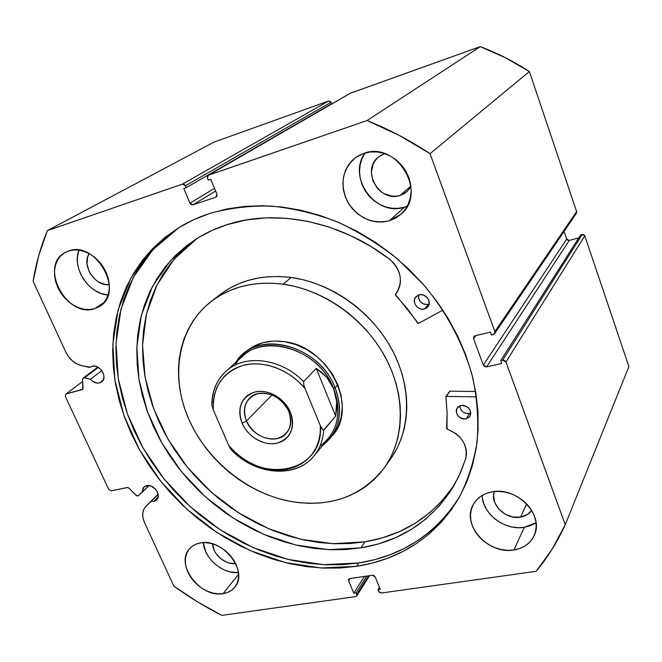 <?xml version="1.0" encoding="UTF-8"?>
<svg xmlns="http://www.w3.org/2000/svg" width="662" height="662" viewBox="0 0 662 662"><rect width="100%" height="100%" fill="white"/><g stroke="black" fill="none" stroke-linecap="round" stroke-linejoin="round"><path stroke-width="0.99" d="M576.503 213.106L576.619 211.608L494.862 331.546L494.646 333.615L491.353 334.989L490.31 332.117L475.101 335.775L473.818 336.627L473.578 338.721L475.796 335.609L473.578 338.721L483.334 365.093L566.705 239.073L564.082 231.41L566.705 239.073L569.262 240.422L567.715 240.24L566.705 239.073L483.334 365.093L486.587 366.889L569.262 240.422L578.77 237.857L569.262 240.422L486.587 366.889L501.763 363.446L500.729 360.616L580.657 234.886L500.729 360.616L502.665 360.178L582.212 234.472L580.657 234.886L582.212 234.472L584.794 235.829L505.958 361.99L584.794 235.829L583.776 234.646L582.212 234.472L502.665 360.178L505.958 361.99L565.257 524.676L628.9 366.558L584.794 235.829L628.9 366.558L565.257 524.676C557.396 541.822 547.722 557.363 536.228 571.298L381.395 593.011L378.548 591.323L377.894 589.743L379.425 587.219L377.894 589.743L380.327 589.395L375.172 576.916L372.317 575.237L349.784 578.571L348.692 579.233L348.617 580.831L350.124 578.522L348.617 580.831L353.798 593.16L364.431 576.403L353.798 593.16L356.189 592.821L366.781 576.056L356.189 592.821L356.843 594.385L368.552 575.791L356.843 594.385L356.785 595.941L355.668 596.611L221.844 615.379C205.146 606.938 189.158 597.19 173.874 586.143L144.465 522.45C141.676 515.855 142.181 510.435 145.988 506.215L151.151 501.399L153.807 501.382L156.273 500.24L158.177 496.699L157.391 492.065L155.462 489.152L151.193 486.14L148.065 485.494L143.894 487.025L142.28 492.189L149.115 485.577L137.936 496.003L142.28 492.189L143.166 487.902L144.622 486.438L146.6 485.627C153.7 483.723 161.851 495.366 156.637 499.918L153.807 501.382L158.102 497.104L153.807 501.382L151.151 501.399L158.127 494.473L146.236 505.975L143.869 509.202L142.752 513.249L142.959 517.783L144.465 522.45L173.874 586.143L197.326 601.741L221.844 615.379L355.668 596.611L356.835 595.841L356.843 594.385L356.189 592.821L353.798 593.16L348.617 580.831L348.617 579.358L349.784 578.571L372.317 575.237L373.997 575.601L375.172 576.916L380.327 589.395L377.894 589.743L379.012 592.051L381.395 593.011L536.228 571.298L552.108 549.195L565.257 524.676L505.958 361.99L504.634 360.476L502.665 360.178L500.729 360.616L501.763 363.446L486.587 366.889L484.642 366.582L483.334 365.093L473.578 338.721L473.661 336.884L475.101 335.775L490.31 332.117L491.353 334.989L493.298 334.525L494.771 333.408L494.862 331.546L430.035 153.683L399.145 135.362L367.079 120.55L208.563 175.124L207.388 176.324L207.479 178.21L208.265 180.105L210.748 179.261L216.913 194.165L216.995 196.035L215.82 197.21L192.965 204.823L191.252 204.616L189.969 203.168L183.796 188.471L186.212 187.644L185.426 185.774L184.144 184.317L182.422 184.119L47.35 230.616L38.785 255.458L33.1 281.218L65.852 352.167L68.716 356.909L72.522 360.939L76.991 363.943L81.765 365.689L89.817 367.451L92.035 366.285C99.705 363.719 108.187 377.555 101.667 381.933L99.639 382.917L103.123 380.236L99.639 382.917C96.329 383.563 93.268 382.338 90.437 379.235L101.816 370.646L90.437 379.235L84.38 377.886L83.031 378.168L82.535 379.467L82.783 389.248L66.076 393.948L65.315 396.364L108.659 489.301L111.224 490.84L127.667 487.505L129.214 488.316L136.339 495.615L137.936 496.003L135.867 495.217L129.214 488.316L127.154 487.53L111.224 490.84L108.659 489.301L65.315 396.364L66.076 393.948L82.477 389.57L83.023 388.238L82.535 379.467L83.098 378.118L84.38 377.886L98.357 367.443L84.38 377.886L90.437 379.235L92.49 381.171L97.314 383.099L99.639 382.917L102.089 381.569L103.603 379.161L103.934 376.049L103.024 372.706L101.021 369.661L98.224 367.369L95.063 366.185L92.035 366.285L90.156 367.178M179.121 227.48L152.856 249.723L133.31 277.411L120.989 309.104L116.015 343.355L118.275 378.738L127.41 413.932L142.876 447.694L164.01 478.907L190.027 506.546L220.041 529.699L253.058 547.557L287.987 559.407L323.66 564.686L358.763 562.965L356.578 566.316L321.211 567.988L285.281 562.592L250.104 550.552L216.863 532.463L186.684 509.028L160.552 481.084L139.359 449.564L123.918 415.488L114.898 380.013L112.83 344.389L118.084 309.965L130.786 278.189L150.77 250.542L177.532 228.473C187.354 222.283 198.012 217.302 209.531 213.52L226.445 209.051L244.212 206.428L262.649 205.725L281.557 206.974L300.722 210.21L319.92 215.415L338.927 222.564L357.505 231.584L375.437 242.383L392.492 254.853L408.454 268.83L423.126 284.163L436.332 300.639L447.926 318.074L457.756 336.246L465.742 354.915L471.799 373.873L475.879 392.88L477.972 411.714L478.088 430.168L476.251 448.033L472.544 465.138L467.033 481.299L459.817 496.384L451.012 510.253L440.751 522.79L429.175 533.911L416.415 543.535L402.62 551.62L387.949 558.124L372.557 563.023L356.578 566.316L340.177 567.996L323.495 568.095L306.672 566.639L289.84 563.66L273.141 559.208L256.707 553.341L240.645 546.117L225.08 537.602L210.127 527.879L195.894 517.022L182.489 505.106L169.993 492.238L158.516 478.494L148.139 463.988L138.946 448.819L131.018 433.089L124.431 416.928L119.243 400.436L115.519 383.761L113.318 367.013L112.672 350.339L113.632 333.88L116.206 317.768L120.418 302.17L126.26 287.225L133.724 273.083L142.777 259.909L153.369 247.845L165.434 237.037L178.889 227.629L193.635 219.751L209.531 213.52C228.911 208.108 249.4 205.609 270.99 206.039C292.935 208.216 314.864 213.421 336.801 221.662C358.382 231.576 378.755 244.129 397.903 259.314L423.862 284.999C447.239 313.143 464.012 345.142 472.858 378.019C477.319 399.939 478.725 421.289 477.087 442.067C473.76 462.208 467.72 480.819 458.965 497.907C435.373 536.46 401.238 559.266 356.578 566.316L358.763 562.965C402.579 556.006 436.283 533.779 459.875 496.277M482.474 498.701L483.988 504.262L486.636 509.608L490.302 514.548L494.853 518.909L500.133 522.525L505.933 525.256L512.049 527.002L518.255 527.688L524.312 527.3L513.944 549.965C488.233 554.905 461.033 524.561 473.305 504.485C477.145 497.741 483.359 493.529 491.949 491.866L498.238 491.369L504.734 492.023L511.188 493.819L517.345 496.674L522.947 500.489L527.779 505.114L531.644 510.361L534.391 516.012L535.906 521.846L536.146 527.631L535.103 533.142L532.827 538.165L529.41 542.492L525.007 545.985L519.786 548.5L513.944 549.965L507.721 550.321L501.349 549.559L495.06 547.722L489.086 544.884L483.657 541.144L478.957 536.65L475.167 531.569L472.436 526.075L470.856 520.382L470.492 514.697L471.369 509.235L473.471 504.196L476.706 499.777L480.976 496.161L486.123 493.488L491.949 491.866C516.683 486.338 544.586 515.16 534.234 535.459C530.411 543.477 523.65 548.31 513.944 549.965L524.312 527.3L536.021 522.707M404.515 207.14C376.049 217.293 346.656 177.201 365.101 152.972L362.056 158.549L360.169 164.722L359.524 171.243L360.12 177.863L361.948 184.334L364.911 190.433L368.916 195.919L373.815 200.594L379.409 204.293L385.507 206.875L391.879 208.24L398.301 208.331L404.515 207.14L389.33 220.794C371.763 224.344 357.803 217.922 347.442 201.529C339.573 183.829 342.362 169.116 355.825 157.407L363.81 153.369L370.257 151.979L376.984 151.954L383.728 153.311L390.216 155.992L396.19 159.906L401.395 164.888L405.64 170.746L408.752 177.242L410.597 184.102L411.127 191.07L410.316 197.855L408.206 204.202L404.896 209.862L400.527 214.62L395.272 218.303L389.33 220.794L382.942 221.985L376.339 221.861L369.777 220.429L363.496 217.748L357.72 213.917L352.672 209.076L348.518 203.416L345.432 197.135L343.52 190.466L342.866 183.647L343.495 176.944L345.399 170.597L348.51 164.855L352.722 159.947L357.885 156.066L363.81 153.369C396.604 140.51 427.942 192.642 400.907 214.281L389.33 220.794L404.515 207.14L407.229 206.18M223.094 593.615L238.552 574.268L223.094 593.615L218.195 593.839L213.065 593.094L207.901 591.414L202.895 588.866L198.236 585.547L194.09 581.575L190.606 577.107L187.925 572.307L186.146 567.342L185.335 562.402L185.534 557.677L186.734 553.341L188.893 549.568L191.947 546.506L195.786 544.263L200.247 542.956C222.606 537.709 248.995 571.637 234.803 587.144C231.94 590.678 228.034 592.838 223.094 593.615C200.222 598.266 174.478 563.784 189.704 548.591C192.385 545.629 195.902 543.75 200.247 542.956L205.179 542.625L210.392 543.287L215.663 544.942L220.794 547.507L225.585 550.892L229.838 554.955L233.388 559.547L236.086 564.479L237.832 569.552L238.568 574.566L238.262 579.316L236.93 583.636L234.638 587.343L231.485 590.314L227.579 592.432L223.094 593.615M94.625 308.691L104.248 302.286L94.625 308.691L89.676 309.551L84.446 309.278L79.126 307.896L73.912 305.463L69.005 302.062L64.578 297.834L60.805 292.927L57.817 287.515L55.732 281.805L54.623 276.013L54.549 270.353L55.509 265.032L57.478 260.257L60.399 256.219L64.148 253.083L68.6 250.964C95.758 240.232 124.737 292 99.945 306.2L94.625 308.691C66.912 318.662 38.686 266.016 65 252.561L68.6 250.964L73.573 249.963L78.886 250.128L84.322 251.461L89.676 253.902L94.724 257.361L99.267 261.705L103.123 266.769L106.143 272.33L108.204 278.181L109.23 284.081L109.189 289.799L108.08 295.111L105.97 299.82L102.933 303.742L99.101 306.738L94.625 308.691M384.539 153.758L379.161 156.538C360.476 169.166 378.97 203.11 400.129 195.414L410.887 186.113L400.129 195.414L396.157 196.192L392.053 196.151L384.068 193.643L380.485 191.277L377.348 188.281L372.896 180.858L371.374 172.476L373.029 164.383L374.998 160.833L377.638 157.804L380.865 155.413L384.539 153.758M410.953 186.725L406.923 191.641L400.129 195.414L403.812 193.834L407.072 191.517L410.953 186.725M531.685 510.427C529.087 514.043 525.363 516.286 520.506 517.13L526.704 503.939L520.506 517.13C505.851 520.1 489.541 504.204 494.257 491.543L493.571 495.325L494.721 502.425L498.751 509.02L505.048 514.117L512.678 516.972L520.506 517.13L527.366 514.564L531.685 510.427M494.663 333.59L576.403 213.28L576.619 211.608L494.862 331.546L430.035 153.683L529.36 71.529L576.619 211.608L529.36 71.529L505.363 57.693L480.289 46.621L350.148 93.325M208.273 175.248L350.181 93.309L208.563 175.124L350.446 93.185L480.289 46.621L367.079 120.55L208.24 175.273L207.479 178.21L208.265 180.105L210.748 179.261L216.913 194.165L215.82 197.21L192.965 204.823L189.969 203.168L214.505 188.364L189.969 203.168L183.796 188.471L186.212 187.644L331.612 103.76L186.212 187.644L185.426 185.774L331.041 102.271L331.612 103.76L330.644 101.6L328.642 101.005L214.066 142.09L328.642 101.005L182.422 184.119L47.35 230.616L214.066 142.09L47.35 230.616C40.696 246.876 35.938 263.741 33.1 281.218L65.852 352.167C69.46 359.334 74.765 363.843 81.765 365.689L90.14 367.195M235.647 563.536C225.461 565.224 212.626 554.251 212.601 543.866L214.174 550.304L215.829 553.308L220.57 558.571L226.611 562.195L229.838 563.221L235.647 563.536M109.271 284.627C95.254 286.803 81.169 265.189 89.18 253.62L87.665 257.005L87.02 263.848L88.94 271.023L90.777 274.391L95.866 280.084L98.928 282.186L105.506 284.528L109.271 284.627M78.968 250.145L77.437 256.955L77.462 262.483L78.497 268.135L80.491 273.704L83.371 278.967L87.028 283.75L91.331 287.862L96.106 291.156L101.187 293.506L108.105 295.029C88.898 294.226 71.529 267.68 78.968 250.145M203.325 542.625L205.75 551.736L208.348 556.436L211.724 560.797L215.762 564.653L220.305 567.88L225.196 570.338L230.244 571.951L238.403 572.58C222.887 574.343 204.128 558.298 203.325 542.625M482.135 495.433C482.275 513.762 504.907 530.932 524.312 527.3L529.997 525.827L535.086 523.328M82.651 381.511L66.076 393.948L82.651 381.511M192.965 204.823L215.613 191.037L192.965 204.823M328.642 101.005L182.422 184.119L185.426 185.774L331.041 102.271L328.642 101.005M168.628 235.018L156.588 245.792L146.021 257.824L136.984 270.957L129.529 285.049L123.686 299.944L119.466 315.493L116.884 331.546L115.908 347.955L116.529 364.572L118.705 381.254L122.396 397.879L127.543 414.304L134.088 430.416L141.974 446.08L151.118 461.199L161.445 475.647L172.873 489.334L185.31 502.152L198.666 514.01L212.85 524.825L227.736 534.499L243.244 542.972L259.247 550.155L275.624 555.981L292.265 560.4L309.03 563.345L325.795 564.785L342.42 564.661L358.763 562.965L374.684 559.663L390.034 554.764L404.656 548.26L418.401 540.184L431.119 530.576L442.663 519.48L452.891 506.968M367.079 120.55C388.851 129.264 409.836 140.303 430.035 153.683L529.36 71.529C513.72 61.392 497.361 53.092 480.289 46.621L367.079 120.55M90.479 366.963L89.817 367.451L90.479 366.963M146.236 505.975L158.086 494.208L146.236 505.975M332.407 435.596L338.067 426.626L341.244 417.035L342.295 406.567L341.145 395.644L337.819 384.696L332.432 374.179L325.199 364.53L316.411 356.148L306.432 349.37L295.674 344.488L284.594 341.691C328.749 346.656 358.887 407.362 332.456 435.538L332.49 435.488M392.326 456.432L397.266 447.901L401.23 438.716L404.176 428.951L406.046 418.698L406.816 408.065L406.46 397.159L404.97 386.087L402.347 374.973L398.615 363.935L393.807 353.094L387.965 342.577L381.147 332.498L373.426 322.965L364.894 314.102L355.635 305.993L345.754 298.728L335.369 292.397L324.595 287.06L313.548 282.765L302.352 279.571L291.139 277.477L283.171 284.197C323.569 289.749 364.464 318.728 385.185 357C405.872 395.322 404.796 439.005 384.481 467.579C361.088 497.162 329.113 508.308 288.558 501.035C245.014 492.123 204.459 457.856 187.354 415.844C170.3 373.873 178.715 326.863 211.07 301.558C230.79 286.563 254.82 280.779 283.171 284.197L291.139 277.477C263.12 274.167 239.33 279.943 219.767 294.813L211.137 301.508M384.539 467.504L390.845 458.601C410.986 430.25 412.153 387.03 391.788 349.205C371.407 311.421 331.074 282.873 291.139 277.477L280.018 276.517L269.12 276.683L258.544 277.966L248.399 280.324L238.8 283.725L229.822 288.127L221.547 293.473M283.171 284.197L294.516 286.332L305.844 289.6L317.032 293.969L327.947 299.389L338.472 305.827L348.485 313.192L357.877 321.418L366.541 330.412L374.369 340.069L381.295 350.289L387.237 360.939L392.127 371.92L395.926 383.091L398.607 394.337L400.138 405.533L400.518 416.563L399.765 427.304L397.895 437.656L394.941 447.52L390.952 456.797L385.979 465.394L380.087 473.247L373.351 480.281L365.838 486.454L357.645 491.709L348.841 496.012L339.532 499.338L329.808 501.672L319.754 503.004L309.46 503.335L299.034 502.673L288.558 501.035L278.114 498.445L267.804 494.936L257.708 490.542L247.911 485.304L238.486 479.271L229.515 472.494L221.067 465.03L213.214 456.937L206.031 448.29L199.56 439.163L193.867 429.613L189.001 419.725L185.004 409.588L181.926 399.277L179.799 388.884L178.641 378.49L178.483 368.188L179.336 358.076L181.206 348.245L184.077 338.779L187.958 329.784L192.808 321.343L198.608 313.54L205.311 306.473L212.858 300.209L221.207 294.822L230.268 290.395L239.967 286.969L250.211 284.61L260.894 283.344L271.925 283.204L283.171 284.197M235.225 365.093C253.438 330.686 317.793 344.894 333.623 388.594L335.146 387.833C319.283 344.075 255.218 328.915 235.672 362.528L245.345 352.143C255.797 343.04 268.88 339.556 284.594 341.691L273.638 341.062L263.244 342.61L253.827 346.243L245.734 351.795M246.438 421.032C253.455 434.123 263.608 439.998 276.89 438.666C289.128 434.504 293.109 425.426 288.814 411.416L290.386 412.26C295.269 428.24 290.726 438.583 276.774 443.283C263.915 446.114 247.828 436.738 242.102 423.183L246.438 421.032L272.074 394.974L246.438 421.032C242.904 411.93 243.939 404.308 249.549 398.168C259.454 387.378 282.608 395.057 288.814 411.416C292.091 420.056 291.255 427.362 286.29 433.337C276.6 445.063 252.867 437.582 246.438 421.032L242.102 423.183L244.675 428.016L248.051 432.46L252.114 436.341L256.699 439.527L261.647 441.877L266.769 443.325L271.875 443.797L276.774 443.283L281.284 441.786L285.223 439.361L288.45 436.093L290.817 432.104L292.24 427.544L292.645 422.588L292.025 417.424L290.386 412.26L287.796 407.296L284.354 402.736L280.192 398.756L275.483 395.52L270.41 393.154L265.181 391.747L259.992 391.35L255.06 391.978L250.567 393.6L246.686 396.149L243.566 399.509L241.324 403.555L240.033 408.123L239.727 413.047L240.43 418.127L242.102 423.183C236.979 407.535 241.299 397.134 255.06 391.978C267.945 388.76 284.685 398.309 290.386 412.26L288.814 411.416C281.656 397.978 271.337 392.061 257.857 393.65C245.768 398.16 241.961 407.287 246.438 421.032M242.226 354.964C266.521 330.537 320.896 349.015 335.146 387.833L337.852 384.788L335.146 387.833C342.453 407.684 340.665 424.665 329.775 438.782L322.502 445.658C339.457 431.698 343.669 412.426 335.146 387.833L333.623 388.594C342.163 413.477 337.612 432.683 319.953 446.213M312.481 457.649C319.2 450.317 322.932 441.215 323.66 430.35L321.864 428.868L320.391 425.823C324.115 473.371 259.479 485.205 228.853 445.716L231.286 449.771C254.68 475.026 295.699 479.015 313.987 455.928L328.335 438.608C339.043 424.764 340.806 408.09 333.623 388.594L335.634 394.991L336.652 401.768L335.684 416.15L323.66 430.35C323.006 440.329 319.779 448.853 313.987 455.928C296.204 478.452 255.855 474.836 232.263 450.003L230.359 448.613L228.853 445.716L213.338 410.001L211.815 404.945L213.338 410.001L213.28 402.239L214.414 394.792L216.731 387.816L220.189 381.469L224.716 375.908L230.235 371.266L236.615 367.667L243.724 365.201L251.395 363.935L259.454 363.926L267.713 365.167L275.963 367.65L284.015 371.316L291.661 376.082L298.711 381.833L304.992 388.428L303.8 384.978L303.618 381.626L316.221 368.386L326.714 377.274L333.623 388.594L336.652 401.768L336.668 408.851L335.684 416.15L323.222 430.432L320.391 425.823L304.992 388.428L320.391 425.823L320.118 433.742L318.604 441.24L315.882 448.141L312.042 454.306L307.168 459.577L301.4 463.863L294.863 467.074L287.722 469.143L280.134 470.037L272.281 469.755L264.32 468.307L256.434 465.734L248.78 462.101L241.539 457.475L234.845 451.981L228.853 445.716L213.338 410.001C212.576 387.055 222.705 372.118 243.724 365.201C263.666 360.095 289.244 369.628 304.992 388.428L303.8 384.978L303.618 381.626L316.221 368.386L335.684 416.15L316.221 368.386L321.889 372.491L326.714 377.274L330.636 382.661L333.623 388.594C319.63 350.504 266.265 332.39 242.458 356.396L225.775 371.481C244.22 353.765 281.118 358.059 303.618 381.626C281.706 358.713 246.016 353.872 227.198 370.248M212.055 403.456C212.353 390.448 216.929 379.781 225.775 371.481C216.681 380.038 212.022 390.969 211.799 404.267M418.525 323.387L417.838 323.18L407.32 308.682L395.338 294.954L397.978 290.701L399.683 286.389L400.436 281.698L400.187 276.824L398.963 271.974L396.795 267.34L393.782 263.137L390.042 259.521L370.803 246.396L350.512 235.573L329.535 227.215L308.244 221.447L287.01 218.328L266.19 217.856L246.115 219.991L227.099 224.641C276.037 208.513 340.276 221.1 390.042 259.521L390.042 259.529C401.66 270.948 403.448 282.591 395.388 294.449L418.425 323.428L442.911 310.122L418.525 323.387M419.104 294.847C425.691 292.745 432.369 302.112 427.751 306.969L424.458 309.005L428.355 304.429L429.108 304.189L424.458 309.005L426.916 307.789L429.067 304.371L428.753 300.126L427.197 297.544L423.423 295.029L420.519 294.631L417.805 295.343L414.991 298.214L414.362 300.904L414.859 303.742L416.415 306.299L418.781 308.202L421.603 309.154L424.458 309.005C417.805 311.082 411.185 301.582 415.951 296.766L419.104 294.847M460.942 405.467C468.638 405.922 471.65 409.53 469.987 416.299L466.04 418.947L469.474 413.51L470.864 413.063L469.474 413.51L466.04 418.947L469.449 417.019L470.856 413.46L469.78 409.472L467.827 407.254L463.781 405.417L460.942 405.467L458.501 406.542L456.821 408.479L456.159 410.978L457.252 414.95L460.429 417.995L463.21 418.98L466.04 418.947C458.294 418.434 455.315 414.793 457.103 408.007L460.942 405.467M360.922 547.871L328.65 549.659L295.815 545.016L263.608 534.308L233.14 518.048L205.41 496.881L181.363 471.551L161.809 442.911L147.485 411.896L138.995 379.574L136.827 347.062L141.279 315.592L152.459 286.456L170.2 260.96L194.057 240.397C204.078 233.744 215.092 228.489 227.099 224.641L212.461 230.244L198.857 237.36L186.403 245.892L175.207 255.714L165.343 266.703L156.886 278.719L149.869 291.644L144.341 305.314L140.311 319.614L137.787 334.393L136.761 349.519L137.216 364.853L139.111 380.269L142.429 395.636L147.105 410.829L153.088 425.74L160.32 440.247L168.736 454.248L178.268 467.629L188.819 480.298L200.329 492.164L212.692 503.137L225.825 513.133L239.627 522.061L253.993 529.865L268.822 536.468L283.998 541.806L299.414 545.827L314.938 548.484L330.446 549.733L345.821 549.534L360.922 547.871L364.928 541.83L360.922 547.871L378.73 543.858L395.686 537.643L411.541 529.277L426.047 518.801L438.956 506.314L450.036 491.94L459.072 475.837L465.866 458.212L460.471 472.751L453.553 486.297C432.013 520.671 401.131 541.193 360.922 547.871M453.495 486.049L442.481 500.356L429.646 512.793L415.231 523.237L399.476 531.594L382.619 537.801L364.928 541.83L349.925 543.519L334.649 543.75L319.241 542.542L303.817 539.935L288.508 535.972L273.439 530.701L258.71 524.163L244.443 516.434L230.74 507.58L217.707 497.675L205.435 486.785L194.016 475.01L183.548 462.432L174.106 449.142L165.773 435.248L158.607 420.833L152.69 406.029L148.073 390.936L144.812 375.668L142.959 360.351L142.545 345.117L143.596 330.081L146.145 315.393L150.175 301.185L155.702 287.589L162.703 274.747L171.135 262.797L180.958 251.874L196.912 238.552L173.94 259.405L156.985 284.958L146.476 313.945L142.545 345.109L145.077 377.191L153.766 409.017L168.148 439.469L187.619 467.554L211.468 492.346L238.883 513.025L268.971 528.864L300.747 539.257L333.118 543.692L364.928 541.83C403.621 535.335 433.726 515.839 455.241 483.343M475.655 391.515L449.928 391.151L446.32 396.397L476.491 396.877L446.32 396.397L449.928 391.151L475.655 391.515M465.866 458.212L466.495 453.942L466.156 449.498L464.856 445.063L462.639 440.809L459.602 436.928L455.878 433.585L446.61 428.678L447.115 412.873L445.898 396.844L446.32 396.397L445.898 396.844L447.115 412.873L446.991 429.042C461.464 435.058 467.753 444.781 465.858 458.203L465.866 458.212M445.965 396.563L449.523 391.424M459.676 405.872L460.752 409.555L462.68 411.739L465.254 413.187L469.474 413.51C463.863 413.775 460.603 411.226 459.676 405.872M418.516 295.037L418.45 297.817L420.37 301.756L424.085 304.239L428.355 304.429C421.76 304.669 418.475 301.533 418.516 295.037M356.793 595.924L369.545 575.642M146.012 506.182L158.086 494.2M97.811 367.137L83.098 378.118"/></g></svg>
